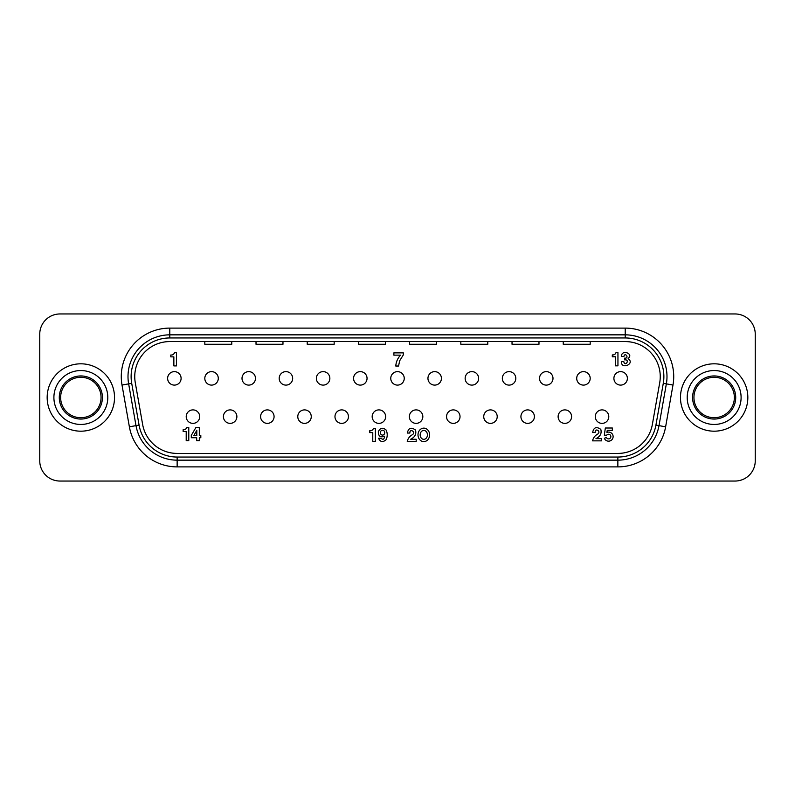 <?xml version="1.0" encoding="UTF-8"?>
<svg xmlns="http://www.w3.org/2000/svg" width="795" height="795" viewBox="0 0 795 795"><rect width="100%" height="100%" fill="white"/><g stroke="black" fill="none" stroke-linecap="round" stroke-linejoin="round"><path stroke-width="1.19" d="M627.374 378.37A6.738 6.738 0 0 1 620.637 385.108A6.738 6.738 0 0 1 613.899 378.37A6.738 6.738 0 0 0 620.637 385.108A6.738 6.738 0 0 0 627.374 378.37A6.738 6.738 0 0 0 620.637 371.633A6.738 6.738 0 0 0 613.899 378.37A6.738 6.738 0 0 1 620.637 371.633A6.738 6.738 0 0 1 627.374 378.37M236.88 416.63A6.738 6.738 0 0 1 230.143 423.367A6.738 6.738 0 0 1 223.405 416.63A6.738 6.738 0 0 0 230.143 423.367A6.738 6.738 0 0 0 236.88 416.63A6.738 6.738 0 0 0 230.143 409.892A6.738 6.738 0 0 0 223.405 416.63A6.738 6.738 0 0 1 230.143 409.892A6.738 6.738 0 0 1 236.88 416.63M423.805 441.613A6.738 5.803 -90 0 1 418.001 434.875A6.738 5.803 -90 0 1 423.805 428.137A6.738 5.803 -90 0 1 429.608 434.875A6.738 5.803 -90 0 1 423.805 441.613M423.805 430.433A4.442 3.627 90 0 1 427.432 434.875A4.442 3.627 90 0 1 423.805 439.327A4.442 3.627 90 0 1 420.177 434.875A4.442 3.627 90 0 1 423.805 430.433M606.396 437.449A2.325 2.325 0 0 0 609.417 438.721A2.325 2.325 0 0 0 608.811 434.259A2.325 2.325 0 0 0 606.655 435.213L604.329 435.213L605.333 428.008L612.349 428.008L612.349 430.314L607.251 430.314L606.893 432.42A4.541 4.541 0 0 1 612.806 434.974A4.541 4.541 0 0 1 610.232 440.857A4.541 4.541 0 0 1 604.349 438.284L606.396 437.449M382.554 435.094A2.445 2.166 -90 0 1 382.554 430.204A2.445 2.166 -90 0 1 382.554 435.094M384.621 436.187C380.427 437.757 378.331 436.246 378.331 431.665C380.199 427.809 382.793 427.263 386.112 430.025C387.592 433.235 387.592 436.445 386.132 439.675C382.832 442.567 380.318 442.099 378.569 438.254L381.073 438.254C383.031 440.102 384.204 439.416 384.621 436.187M595.207 432.43L592.663 432.43C593.716 427.332 596.429 426.319 600.801 429.389C601.855 433.444 600.245 436.525 595.962 438.641L601.487 438.641L601.487 440.847L592.563 440.847C593.199 437.866 594.948 435.59 597.8 434.02C601.507 431.198 594.789 427.501 595.207 432.43M393.883 352.871L403.313 352.871L403.313 354.908L399.676 360.761L398.543 366.028L395.771 366.028C396.099 361.854 397.689 358.227 400.541 355.146L393.883 355.146L393.883 352.871M188.783 440.629L186.209 440.629L186.209 431.556L183.138 431.556L183.138 429.707L184.102 429.707A3.319 3.319 0 0 0 186.835 427.402L188.783 427.402L188.783 440.629M617.944 365.849L615.37 365.849L615.37 356.776L612.299 356.776L612.299 354.928L613.263 354.928A3.319 3.319 0 0 0 615.996 352.622L617.944 352.622L617.944 365.849M375.349 441.682L372.776 441.682L372.776 432.609L369.705 432.609L369.705 430.771L370.669 430.771A3.319 3.319 0 0 0 373.402 428.455L375.349 428.455L375.349 441.682M176.43 365.919L173.857 365.919L173.857 356.856L170.786 356.856L170.786 355.007L171.75 355.007A3.319 3.319 0 0 0 174.483 352.692L176.43 352.692L176.43 365.919M628.12 358.704C635.513 363.633 621.064 370.202 621.382 361.586L623.797 361.586C624.85 367.489 630.584 359.241 624.661 359.897L624.661 358.118C629.779 358.744 625.049 351.549 623.896 356.478L621.581 356.488C620.905 349.065 634.271 353.477 628.199 358.406L628.12 358.704M416.192 441.473L407.259 441.473C407.905 438.492 409.654 436.216 412.506 434.646C416.212 431.824 409.495 428.117 409.902 433.046L407.368 433.046C408.411 427.949 411.124 426.935 415.497 430.016C416.56 434.07 414.95 437.151 410.667 439.257L416.192 439.257L416.192 441.473M196.802 430.314L196.802 435.6L193.811 435.6L196.802 430.314M199.316 427.422L199.316 435.561L200.817 435.561L200.817 437.737L199.316 437.737L199.316 440.668L196.693 440.668L196.693 437.727L191.297 437.727L191.297 435.372L195.968 427.422L199.316 427.422M590.188 378.37A6.738 6.738 0 0 0 583.451 371.633A6.738 6.738 0 0 0 576.713 378.37A6.738 6.738 0 0 0 583.451 385.108A6.738 6.738 0 0 0 590.188 378.37A6.738 6.738 0 0 0 583.451 371.633A6.738 6.738 0 0 0 576.713 378.37M552.992 378.37A6.738 6.738 0 0 0 546.254 371.633A6.738 6.738 0 0 0 539.527 378.37A6.738 6.738 0 0 0 546.254 385.108A6.738 6.738 0 0 0 552.992 378.37A6.738 6.738 0 0 0 546.254 371.633A6.738 6.738 0 0 0 539.527 378.37M515.806 378.37A6.738 6.738 0 0 0 509.068 371.633A6.738 6.738 0 0 0 502.331 378.37A6.738 6.738 0 0 0 509.068 385.108A6.738 6.738 0 0 0 515.806 378.37A6.738 6.738 0 0 0 509.068 371.633A6.738 6.738 0 0 0 502.331 378.37M478.62 378.37A6.738 6.738 0 0 0 471.882 371.633A6.738 6.738 0 0 0 465.145 378.37A6.738 6.738 0 0 0 471.882 385.108A6.738 6.738 0 0 0 478.62 378.37A6.738 6.738 0 0 0 471.882 371.633A6.738 6.738 0 0 0 465.145 378.37M441.424 378.37A6.738 6.738 0 0 0 434.686 371.633A6.738 6.738 0 0 0 427.949 378.37A6.738 6.738 0 0 0 434.686 385.108A6.738 6.738 0 0 0 441.424 378.37A6.738 6.738 0 0 0 434.686 371.633A6.738 6.738 0 0 0 427.949 378.37M404.238 378.37A6.738 6.738 0 0 0 397.5 371.633A6.738 6.738 0 0 0 390.762 378.37A6.738 6.738 0 0 0 397.5 385.108A6.738 6.738 0 0 0 404.238 378.37A6.738 6.738 0 0 0 397.5 371.633A6.738 6.738 0 0 0 390.762 378.37M367.052 378.37A6.738 6.738 0 0 0 360.314 371.633A6.738 6.738 0 0 0 353.576 378.37A6.738 6.738 0 0 0 360.314 385.108A6.738 6.738 0 0 0 367.052 378.37A6.738 6.738 0 0 0 360.314 371.633A6.738 6.738 0 0 0 353.576 378.37M329.855 378.37A6.738 6.738 0 0 0 323.118 371.633A6.738 6.738 0 0 0 316.38 378.37A6.738 6.738 0 0 0 323.118 385.108A6.738 6.738 0 0 0 329.855 378.37A6.738 6.738 0 0 0 323.118 371.633A6.738 6.738 0 0 0 316.38 378.37M292.669 378.37A6.738 6.738 0 0 0 285.932 371.633A6.738 6.738 0 0 0 279.194 378.37A6.738 6.738 0 0 0 285.932 385.108A6.738 6.738 0 0 0 292.669 378.37A6.738 6.738 0 0 0 285.932 371.633A6.738 6.738 0 0 0 279.194 378.37M255.473 378.37A6.738 6.738 0 0 0 248.746 371.633A6.738 6.738 0 0 0 242.008 378.37A6.738 6.738 0 0 0 248.746 385.108A6.738 6.738 0 0 0 255.473 378.37A6.738 6.738 0 0 0 248.746 371.633A6.738 6.738 0 0 0 242.008 378.37M218.287 378.37A6.738 6.738 0 0 0 211.549 371.633A6.738 6.738 0 0 0 204.812 378.37A6.738 6.738 0 0 0 211.549 385.108A6.738 6.738 0 0 0 218.287 378.37A6.738 6.738 0 0 0 211.549 371.633A6.738 6.738 0 0 0 204.812 378.37M181.101 378.37A6.738 6.738 0 0 0 174.363 371.633A6.738 6.738 0 0 0 167.626 378.37A6.738 6.738 0 0 0 174.363 385.108A6.738 6.738 0 0 0 181.101 378.37A6.738 6.738 0 0 0 174.363 371.633A6.738 6.738 0 0 0 167.626 378.37M608.781 416.63A6.738 6.738 0 0 0 602.044 409.892A6.738 6.738 0 0 0 595.306 416.63A6.738 6.738 0 0 0 602.044 423.367A6.738 6.738 0 0 0 608.781 416.63A6.738 6.738 0 0 0 602.044 409.892A6.738 6.738 0 0 0 595.306 416.63M571.595 416.63A6.738 6.738 0 0 0 564.857 409.892A6.738 6.738 0 0 0 558.12 416.63A6.738 6.738 0 0 0 564.857 423.367A6.738 6.738 0 0 0 571.595 416.63A6.738 6.738 0 0 0 564.857 409.892A6.738 6.738 0 0 0 558.12 416.63M534.399 416.63A6.738 6.738 0 0 0 527.661 409.892A6.738 6.738 0 0 0 520.924 416.63A6.738 6.738 0 0 0 527.661 423.367A6.738 6.738 0 0 0 534.399 416.63A6.738 6.738 0 0 0 527.661 409.892A6.738 6.738 0 0 0 520.924 416.63M497.213 416.63A6.738 6.738 0 0 0 490.475 409.892A6.738 6.738 0 0 0 483.738 416.63A6.738 6.738 0 0 0 490.475 423.367A6.738 6.738 0 0 0 497.213 416.63A6.738 6.738 0 0 0 490.475 409.892A6.738 6.738 0 0 0 483.738 416.63M460.027 416.63A6.738 6.738 0 0 0 453.289 409.892A6.738 6.738 0 0 0 446.552 416.63A6.738 6.738 0 0 0 453.289 423.367A6.738 6.738 0 0 0 460.027 416.63A6.738 6.738 0 0 0 453.289 409.892A6.738 6.738 0 0 0 446.552 416.63M422.831 416.63A6.738 6.738 0 0 0 416.093 409.892A6.738 6.738 0 0 0 409.355 416.63A6.738 6.738 0 0 0 416.093 423.367A6.738 6.738 0 0 0 422.831 416.63A6.738 6.738 0 0 0 416.093 409.892A6.738 6.738 0 0 0 409.355 416.63M385.645 416.63A6.738 6.738 0 0 0 378.907 409.892A6.738 6.738 0 0 0 372.169 416.63A6.738 6.738 0 0 0 378.907 423.367A6.738 6.738 0 0 0 385.645 416.63A6.738 6.738 0 0 0 378.907 409.892A6.738 6.738 0 0 0 372.169 416.63M348.448 416.63A6.738 6.738 0 0 0 341.711 409.892A6.738 6.738 0 0 0 334.973 416.63A6.738 6.738 0 0 0 341.711 423.367A6.738 6.738 0 0 0 348.448 416.63A6.738 6.738 0 0 0 341.711 409.892A6.738 6.738 0 0 0 334.973 416.63M311.262 416.63A6.738 6.738 0 0 0 304.525 409.892A6.738 6.738 0 0 0 297.787 416.63A6.738 6.738 0 0 0 304.525 423.367A6.738 6.738 0 0 0 311.262 416.63A6.738 6.738 0 0 0 304.525 409.892A6.738 6.738 0 0 0 297.787 416.63M274.076 416.63A6.738 6.738 0 0 0 267.339 409.892A6.738 6.738 0 0 0 260.601 416.63A6.738 6.738 0 0 0 267.339 423.367A6.738 6.738 0 0 0 274.076 416.63A6.738 6.738 0 0 0 267.339 409.892A6.738 6.738 0 0 0 260.601 416.63M199.694 416.63A6.738 6.738 0 0 0 192.956 409.892A6.738 6.738 0 0 0 186.219 416.63A6.738 6.738 0 0 0 192.956 423.367A6.738 6.738 0 0 0 199.694 416.63A6.738 6.738 0 0 0 192.956 409.892A6.738 6.738 0 0 0 186.219 416.63M59.963 481.045L735.037 481.045L59.963 481.045A20.213 20.213 0 0 1 39.75 460.832L39.75 334.168L39.75 460.832M755.25 460.832L755.25 334.168L755.25 460.832A20.213 20.213 0 0 1 735.037 481.045M735.037 313.955L59.963 313.955L735.037 313.955A20.213 20.213 0 0 1 755.25 334.168M680.47 397.5A33.688 33.688 0 0 1 714.149 363.812A33.688 33.688 0 0 1 747.837 397.5A33.688 33.688 0 0 1 714.149 431.188A33.688 33.688 0 0 1 680.47 397.5A33.688 33.688 0 0 1 714.149 363.812A33.688 33.688 0 0 1 747.837 397.5A33.688 33.688 0 0 1 714.149 431.188A33.688 33.688 0 0 1 680.47 397.5M47.163 397.5A33.688 33.688 0 0 1 80.852 363.812A33.688 33.688 0 0 1 114.53 397.5A33.688 33.688 0 0 1 80.852 431.188A33.688 33.688 0 0 1 47.163 397.5A33.688 33.688 0 0 1 80.852 363.812A33.688 33.688 0 0 1 114.53 397.5A33.688 33.688 0 0 1 80.852 431.188A33.688 33.688 0 0 1 47.163 397.5M39.75 334.168A20.213 20.213 0 0 1 59.963 313.955M617.854 457.046L177.146 457.046A38.657 38.657 0 0 1 139.075 425.096L131.712 383.329A38.657 38.657 0 0 1 169.782 337.954L625.218 337.954A38.657 38.657 0 0 1 663.288 383.329L655.925 425.096A38.657 38.657 0 0 1 617.854 457.046L617.854 460.156A41.767 41.767 0 0 0 658.995 425.643L666.359 383.866A41.767 41.767 0 0 0 625.218 334.844L169.782 334.844A41.767 41.767 0 0 0 128.641 383.866L136.005 425.643A41.767 41.767 0 0 0 177.146 460.156L617.854 460.156L617.854 466.894A48.505 48.505 0 0 0 665.624 426.806L672.987 385.038L663.288 383.329M177.146 453.418L617.854 453.418A35.03 35.03 0 0 0 652.357 424.47L659.721 382.693A35.03 35.03 0 0 0 625.218 341.582L169.782 341.582A35.03 35.03 0 0 0 135.279 382.693L142.643 424.47A35.03 35.03 0 0 0 177.146 453.418M204.812 341.582L204.812 344.275L231.762 344.275L231.762 341.582M256.02 341.582L256.02 344.275L282.97 344.275L282.97 341.582M307.218 341.582L307.218 344.275L334.168 344.275L334.168 341.582M358.426 341.582L358.426 344.275L385.376 344.275L385.376 341.582M409.624 341.582L409.624 344.275L436.574 344.275L436.574 341.582M460.832 341.582L460.832 344.275L487.782 344.275L487.782 341.582M512.03 341.582L512.03 344.275L538.98 344.275L538.98 341.582M563.238 341.582L563.238 344.275L590.188 344.275L590.188 341.582M735.713 397.5A21.554 21.554 0 0 1 714.149 419.054A21.554 21.554 0 0 1 692.594 397.5A21.554 21.554 0 0 1 714.149 375.946A21.554 21.554 0 0 1 735.713 397.5M693.946 397.5A20.213 20.213 0 0 0 714.149 417.713A20.213 20.213 0 0 0 734.361 397.5A20.213 20.213 0 0 0 714.149 377.287A20.213 20.213 0 0 0 693.946 397.5M102.406 397.5A21.554 21.554 0 0 1 80.852 419.054A21.554 21.554 0 0 1 59.287 397.5A21.554 21.554 0 0 1 80.852 375.946A21.554 21.554 0 0 1 102.406 397.5M60.639 397.5A20.213 20.213 0 0 0 80.852 417.713A20.213 20.213 0 0 0 101.054 397.5A20.213 20.213 0 0 0 80.852 377.287A20.213 20.213 0 0 0 60.639 397.5M169.782 337.954L169.782 328.106A48.505 48.505 0 0 0 122.013 385.038L129.376 426.806A48.505 48.505 0 0 0 177.146 466.894L617.854 466.894M672.987 385.038A48.505 48.505 0 0 0 625.218 328.106L169.782 328.106M625.218 328.106L625.218 337.954M131.712 383.329L122.013 385.038M665.624 426.806L655.925 425.096M139.075 425.096L129.376 426.806M177.146 457.046L177.146 466.894M714.149 424.451A26.951 26.951 0 0 0 741.099 397.5A26.951 26.951 0 0 0 714.149 370.55A26.951 26.951 0 0 0 687.208 397.5A26.951 26.951 0 0 0 714.149 424.451M80.852 424.451A26.951 26.951 0 0 0 107.792 397.5A26.951 26.951 0 0 0 80.852 370.55A26.951 26.951 0 0 0 53.901 397.5A26.951 26.951 0 0 0 80.852 424.451"/></g></svg>
